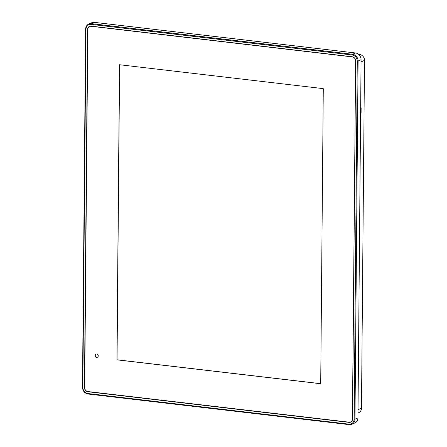<?xml version="1.0" encoding="UTF-8"?>
<svg xmlns="http://www.w3.org/2000/svg" width="447" height="447" viewBox="0 0 447 447"><rect width="100%" height="100%" fill="white"/><g stroke="black" fill="none" stroke-linecap="round" stroke-linejoin="round"><path stroke-width="0.67" d="M96.764 354.03A1.704 1.492 -113.4 0 0 96.731 357.354A1.704 1.492 -113.4 0 0 96.764 354.03M96.122 354.102A1.704 1.492 -113.4 0 0 97.48 357.231M351.253 421.778A3.833 3.353 66.6 0 1 350.956 421.812M357.991 413L358.751 412.67A5.476 4.788 -113.4 0 0 361.478 408.223L364.512 60.406A5.476 4.788 -113.4 0 0 359.656 54.489L358.617 54.366M360.55 119.841A1.218 0.525 -83.3 0 1 360.623 119.841A1.218 0.525 -83.3 0 1 361.02 120.813L360.98 125.562A1.218 0.525 -83.3 0 1 360.489 126.948M358.589 344.676A1.218 0.525 -83.3 0 1 358.656 344.671A1.218 0.525 -83.3 0 1 359.058 345.648L359.019 350.392A1.218 0.525 -83.3 0 1 358.528 351.783M358.477 357.259A1.218 0.525 -83.3 0 1 358.55 357.254A1.218 0.525 -83.3 0 1 358.947 358.231L358.907 362.975A1.218 0.525 -83.3 0 1 358.416 364.366M360.662 107.258A1.218 0.525 -83.3 0 1 360.729 107.258A1.218 0.525 -83.3 0 1 361.131 108.23L361.087 112.979A1.218 0.525 -83.3 0 1 360.6 114.365M94.317 22.35A6.264 5.481 -113.4 0 0 91.775 22.713L88.797 24.004A6.264 5.481 -113.4 0 0 85.679 29.094L85.953 29.278C86.299 25.987 88.009 24.345 91.065 24.35L352.264 54.981C355.315 55.691 356.991 57.73 357.282 61.094L354.158 419.236L354.974 419.185L358.097 61.043L361.075 59.753A6.264 5.481 -113.4 0 0 355.516 52.981L352.538 54.271L91.339 23.641L94.317 22.35L355.516 52.981M361.075 59.753L357.952 417.895L354.974 419.185A6.264 5.481 -113.4 0 1 351.85 424.276L354.829 422.985A6.264 5.481 -113.4 0 0 357.952 417.895M352.247 56.763A3.833 3.353 66.6 0 1 355.65 60.904L352.521 419.046A3.833 3.353 66.6 0 1 350.616 422.158A3.833 3.353 66.6 0 1 349.057 422.381L87.858 391.751A3.833 3.353 66.6 0 1 84.461 387.61L87.584 29.468A3.833 3.353 66.6 0 1 89.495 26.356A3.833 3.353 66.6 0 1 91.048 26.133L352.247 56.763M323.282 88.629L119.511 64.731L116.935 359.841L320.706 383.733L323.282 88.629M355.538 60.859A3.649 3.19 -113.4 0 0 352.303 56.914L91.104 26.284A3.649 3.19 -113.4 0 0 89.618 26.496A3.649 3.19 -113.4 0 0 87.802 29.463L84.679 387.605A3.649 3.19 -113.4 0 0 87.914 391.55L349.113 422.18A3.649 3.19 -113.4 0 0 350.593 421.968A3.649 3.19 -113.4 0 0 352.415 419.001L355.65 60.814M119.617 64.742L117.041 359.79L320.706 383.677M361.059 61.904L364.512 60.406M359.656 54.489L359.036 54.758M361.478 408.223L358.019 409.72M360.651 108.174L361.131 108.23M360.612 112.923L361.087 112.979M360.545 120.757L361.02 120.813M360.5 125.506L360.98 125.562M358.907 362.975L358.433 362.919M358.472 358.176L358.947 358.231M358.583 345.592L359.058 345.648M358.539 350.336L359.019 350.392M349.18 424.622L88.042 394.019L349.308 424.639A6.264 5.481 -113.4 0 0 351.85 424.276L349.241 424.65L349.04 424.164L87.841 393.533C84.79 392.824 83.12 390.784 82.824 387.42L85.953 29.278M91.065 24.35L91.339 23.641A6.264 5.481 -113.4 0 0 88.797 24.004C86.774 24.993 85.712 26.708 85.612 29.156L82.488 387.298L82.824 387.42M357.282 61.094L358.097 61.043A6.264 5.481 -113.4 0 0 352.538 54.271L352.264 54.981M354.158 419.236C353.806 422.527 352.102 424.169 349.04 424.164M82.55 387.236L82.488 387.298C82.773 391.013 84.628 393.259 88.042 394.019L87.841 393.533M349.476 422.203L349.057 422.381M88.238 391.589L87.858 391.751M350.593 421.968L351.482 421.588M89.618 26.496L90.506 26.116"/></g></svg>
